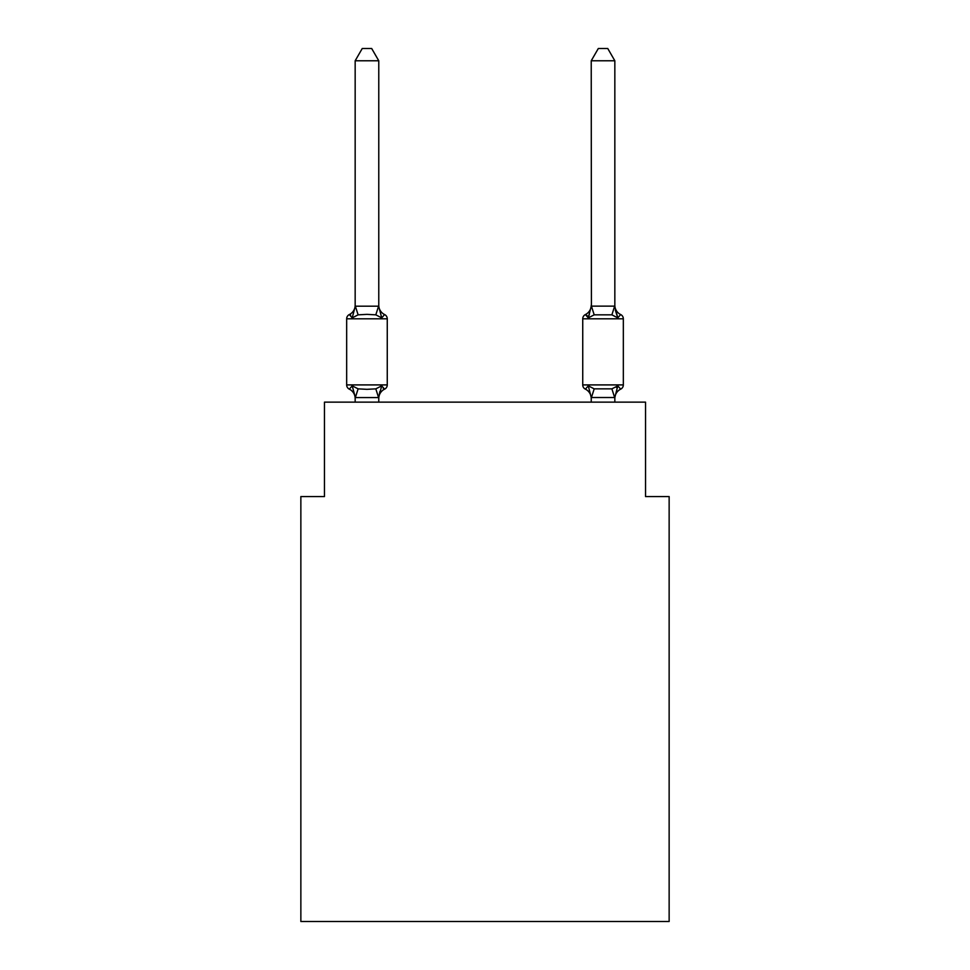 <?xml version="1.0" encoding="UTF-8"?>
<svg xmlns="http://www.w3.org/2000/svg" width="970" height="970" viewBox="0 0 970 970"><rect width="100%" height="100%" fill="white"/><g stroke="black" fill="none" stroke-linecap="round" stroke-linejoin="round"><path stroke-width="1.45" d="M669.142 921.5L669.142 496.567L645.535 496.567L645.535 402.138L324.465 402.138L324.465 496.567L300.858 496.567L300.858 921.5L669.142 921.5M384.605 389.152L381.719 385.83L384.605 389.152L381.719 385.83L384.605 389.152L381.719 385.83L384.605 389.152L381.719 385.83L384.605 389.152L381.719 385.83L384.605 389.152L381.719 385.83L384.605 389.152L381.719 385.83L384.605 389.152L381.719 385.83L384.605 389.152L381.719 385.83L384.605 389.152L381.719 385.83L384.605 389.152L381.719 385.83L384.605 389.152L381.719 385.83L384.605 389.152L381.719 385.83L384.605 389.152L381.719 385.83L384.605 389.152L381.719 385.83L384.605 389.152L381.719 385.83L384.605 389.152L381.719 385.83L384.605 389.152L381.719 385.83L384.605 389.152L381.719 385.83L384.605 389.152L381.719 385.83L378.579 397.579L355.347 397.579L352.207 385.83L349.321 389.152A4.717 4.717 0 0 1 346.666 384.908A4.717 4.717 0 0 0 349.321 389.152A4.717 4.717 0 0 1 346.666 384.908A4.717 4.717 0 0 0 349.321 389.152A4.717 4.717 0 0 1 346.666 384.908A4.717 4.717 0 0 0 349.321 389.152A4.717 4.717 0 0 1 346.666 384.908A4.717 4.717 0 0 0 349.321 389.152A4.717 4.717 0 0 1 346.666 384.908A4.717 4.717 0 0 0 349.321 389.152A4.717 4.717 0 0 1 346.666 384.908A4.717 4.717 0 0 0 349.321 389.152A4.717 4.717 0 0 1 346.666 384.908A4.717 4.717 0 0 0 349.321 389.152A4.717 4.717 0 0 1 346.666 384.908A4.717 4.717 0 0 0 349.321 389.152A4.717 4.717 0 0 1 346.666 384.908A4.717 4.717 0 0 0 349.321 389.152A4.717 4.717 0 0 1 346.666 384.908A4.717 4.717 0 0 0 349.321 389.152A4.717 4.717 0 0 1 346.666 384.908A4.717 4.717 0 0 0 349.321 389.152A4.717 4.717 0 0 1 346.666 384.908A4.717 4.717 0 0 0 349.321 389.152A4.717 4.717 0 0 1 346.666 384.908A4.717 4.717 0 0 0 349.321 389.152A4.717 4.717 0 0 1 346.666 384.908A4.717 4.717 0 0 0 349.321 389.152A4.717 4.717 0 0 1 346.666 384.908A4.717 4.717 0 0 0 349.321 389.152A4.717 4.717 0 0 1 346.666 384.908A4.717 4.717 0 0 0 349.321 389.152A4.717 4.717 0 0 1 346.666 384.908A4.717 4.717 0 0 0 349.321 389.152A4.717 4.717 0 0 1 346.666 384.908A4.717 4.717 0 0 0 349.321 389.152A4.717 4.717 0 0 1 346.666 384.908A4.717 4.717 0 0 0 349.321 389.152A4.717 4.717 0 0 1 346.666 384.908A4.717 4.717 0 0 0 349.321 389.152A4.717 4.717 0 0 1 346.666 384.908A4.717 4.717 0 0 0 349.321 389.152A4.717 4.717 0 0 1 346.666 384.908A4.717 4.717 0 0 0 349.321 389.152A4.717 4.717 0 0 1 346.666 384.908A4.717 4.717 0 0 0 349.321 389.152A4.717 4.717 0 0 1 346.666 384.908A4.717 4.717 0 0 0 349.321 389.152A4.717 4.717 0 0 1 346.666 384.908A4.717 4.717 0 0 0 349.321 389.152A4.717 4.717 0 0 1 346.666 384.908A4.717 4.717 0 0 0 349.321 389.152A4.717 4.717 0 0 1 346.666 384.908A4.717 4.717 0 0 0 349.321 389.152A4.717 4.717 0 0 1 346.666 384.908A4.717 4.717 0 0 0 349.321 389.152A4.717 4.717 0 0 1 346.666 384.908A4.717 4.717 0 0 0 349.321 389.152A4.717 4.717 0 0 1 346.666 384.908A4.717 4.717 0 0 0 349.321 389.152A4.717 4.717 0 0 1 346.666 384.908A4.717 4.717 0 0 0 349.321 389.152A4.717 4.717 0 0 1 346.666 384.908A4.717 4.717 0 0 0 349.321 389.152A4.717 4.717 0 0 1 346.666 384.908A4.717 4.717 0 0 0 349.321 389.152A4.717 4.717 0 0 1 346.666 384.908A4.717 4.717 0 0 0 349.321 389.152A4.717 4.717 0 0 1 346.666 384.908A4.717 4.717 0 0 0 349.321 389.152A4.717 4.717 0 0 1 346.666 384.908A4.717 4.717 0 0 0 349.321 389.152A4.717 4.717 0 0 1 346.666 384.908A4.717 4.717 0 0 0 349.321 389.152A4.717 4.717 0 0 1 346.666 384.908A4.717 4.717 0 0 0 349.321 389.152L352.207 385.83L349.321 389.152A4.717 4.717 0 0 1 346.666 384.908A4.717 4.717 0 0 0 349.321 389.152A4.717 4.717 0 0 1 346.666 384.908A4.717 4.717 0 0 0 349.321 389.152L352.207 385.83L349.321 389.152A4.717 4.717 0 0 1 346.666 384.908A4.717 4.717 0 0 0 349.321 389.152L352.207 385.83L349.321 389.152L352.207 385.83L349.321 389.152L352.207 385.83L349.321 389.152L352.207 385.83L349.321 389.152L352.207 385.83L349.321 389.152L352.207 385.83L349.321 389.152L352.207 385.83L349.321 389.152L352.207 385.83L349.321 389.152L352.207 385.83L349.321 389.152L352.207 385.83L349.321 389.152L352.207 385.83L349.321 389.152L352.207 385.83L349.321 389.152L352.207 385.83L349.321 389.152L352.207 385.83L349.321 389.152L352.207 385.83L349.321 389.152L352.207 385.83L349.321 389.152L352.207 385.83L349.321 389.152L352.207 385.83L349.321 389.152L352.207 385.83L349.321 389.152L352.207 385.83L358.112 388.861L366.963 389.334L375.814 388.861L381.719 385.83L384.605 389.152A4.717 4.717 0 0 0 387.26 384.908A4.717 4.717 0 0 1 384.605 389.152L383.271 388.497L384.605 389.152A4.717 4.717 0 0 0 387.26 384.908A4.717 4.717 0 0 1 384.605 389.152A4.717 4.717 0 0 0 387.26 384.908A4.717 4.717 0 0 1 384.605 389.152L383.271 388.497L384.605 389.152A4.717 4.717 0 0 0 387.26 384.908A4.717 4.717 0 0 1 384.605 389.152A4.717 4.717 0 0 0 387.26 384.908A4.717 4.717 0 0 1 384.605 389.152L383.271 388.497L384.605 389.152A4.717 4.717 0 0 0 387.26 384.908A4.717 4.717 0 0 1 384.605 389.152A4.717 4.717 0 0 0 387.26 384.908A4.717 4.717 0 0 1 384.605 389.152L383.271 388.497L384.605 389.152A4.717 4.717 0 0 0 387.26 384.908A4.717 4.717 0 0 1 384.605 389.152A4.717 4.717 0 0 0 387.26 384.908A4.717 4.717 0 0 1 384.605 389.152L383.271 388.497L384.605 389.152A4.717 4.717 0 0 0 387.26 384.908A4.717 4.717 0 0 1 384.605 389.152A4.717 4.717 0 0 0 387.26 384.908A4.717 4.717 0 0 1 384.605 389.152L383.271 388.497L384.605 389.152A4.717 4.717 0 0 0 387.26 384.908A4.717 4.717 0 0 1 384.605 389.152A4.717 4.717 0 0 0 387.26 384.908A4.717 4.717 0 0 1 384.605 389.152L383.271 388.497L384.605 389.152A4.717 4.717 0 0 0 387.26 384.908A4.717 4.717 0 0 1 384.605 389.152A4.717 4.717 0 0 0 387.26 384.908A4.717 4.717 0 0 1 384.605 389.152L383.271 388.497L384.605 389.152A4.717 4.717 0 0 0 387.26 384.908A4.717 4.717 0 0 1 384.605 389.152A4.717 4.717 0 0 0 387.26 384.908A4.717 4.717 0 0 1 384.605 389.152L383.271 388.497L384.605 389.152A4.717 4.717 0 0 0 387.26 384.908A4.717 4.717 0 0 1 384.605 389.152A4.717 4.717 0 0 0 387.26 384.908A4.717 4.717 0 0 1 384.605 389.152L383.271 388.497L384.605 389.152A4.717 4.717 0 0 0 387.26 384.908A4.717 4.717 0 0 1 384.605 389.152A4.717 4.717 0 0 0 387.26 384.908A4.717 4.717 0 0 1 384.605 389.152L383.271 388.497L384.605 389.152A4.717 4.717 0 0 0 387.26 384.908A4.717 4.717 0 0 1 384.605 389.152A4.717 4.717 0 0 0 387.26 384.908A4.717 4.717 0 0 1 384.605 389.152L383.271 388.497L384.605 389.152A4.717 4.717 0 0 0 387.26 384.908A4.717 4.717 0 0 1 384.605 389.152A4.717 4.717 0 0 0 387.26 384.908A4.717 4.717 0 0 1 384.605 389.152L383.271 388.497L384.605 389.152A4.717 4.717 0 0 0 387.26 384.908A4.717 4.717 0 0 1 384.605 389.152A4.717 4.717 0 0 0 387.26 384.908A4.717 4.717 0 0 1 384.605 389.152L383.271 388.497L384.605 389.152A4.717 4.717 0 0 0 387.26 384.908A4.717 4.717 0 0 1 384.605 389.152A4.717 4.717 0 0 0 387.26 384.908A4.717 4.717 0 0 1 384.605 389.152L383.271 388.497L384.605 389.152A4.717 4.717 0 0 0 387.26 384.908A4.717 4.717 0 0 1 384.605 389.152A4.717 4.717 0 0 0 387.26 384.908A4.717 4.717 0 0 1 384.605 389.152L383.271 388.497L384.605 389.152A4.717 4.717 0 0 0 387.26 384.908A4.717 4.717 0 0 1 384.605 389.152A4.717 4.717 0 0 0 387.26 384.908A4.717 4.717 0 0 1 384.605 389.152L383.271 388.497L384.605 389.152A4.717 4.717 0 0 0 387.26 384.908A4.717 4.717 0 0 1 384.605 389.152A4.717 4.717 0 0 0 387.26 384.908A4.717 4.717 0 0 1 384.605 389.152L383.271 388.497L384.605 389.152A4.717 4.717 0 0 0 387.26 384.908A4.717 4.717 0 0 1 384.605 389.152A4.717 4.717 0 0 0 387.26 384.908A4.717 4.717 0 0 1 384.605 389.152L383.271 388.497L384.605 389.152A4.717 4.717 0 0 0 387.26 384.908A4.717 4.717 0 0 1 384.605 389.152A4.717 4.717 0 0 0 387.26 384.908A4.717 4.717 0 0 1 384.605 389.152L383.271 388.497L384.605 389.152A4.717 4.717 0 0 0 387.26 384.908A4.717 4.717 0 0 1 384.605 389.152A4.717 4.717 0 0 0 387.26 384.908A4.717 4.717 0 0 1 384.605 389.152L381.719 385.83L384.605 389.152A10.391 10.391 0 0 0 378.773 398.488M378.773 60.77L355.166 60.77L362.246 48.5L371.68 48.5L378.773 60.77L378.773 306.617L381.719 317.881L384.605 314.559L381.719 317.881L375.814 314.838L366.963 314.365L358.112 314.838L352.207 317.881L349.321 314.559A4.717 4.717 0 0 0 346.666 318.803A4.717 4.717 0 0 1 349.321 314.559L350.667 315.201L349.321 314.559A4.717 4.717 0 0 0 346.666 318.803L346.666 384.908L387.26 384.908L387.26 318.803A4.717 4.717 0 0 0 384.605 314.559A4.717 4.717 0 0 1 387.26 318.803A4.717 4.717 0 0 0 384.605 314.559L381.719 317.881L384.605 314.559A4.717 4.717 0 0 1 387.26 318.803A4.717 4.717 0 0 0 384.605 314.559L381.719 317.881L384.605 314.559A4.717 4.717 0 0 1 387.26 318.803A4.717 4.717 0 0 0 384.605 314.559L381.719 317.881L384.605 314.559A4.717 4.717 0 0 1 387.26 318.803A4.717 4.717 0 0 0 384.605 314.559L381.719 317.881L384.605 314.559A4.717 4.717 0 0 1 387.26 318.803A4.717 4.717 0 0 0 384.605 314.559L381.719 317.881L384.605 314.559A4.717 4.717 0 0 1 387.26 318.803A4.717 4.717 0 0 0 384.605 314.559L381.719 317.881L384.605 314.559A4.717 4.717 0 0 1 387.26 318.803A4.717 4.717 0 0 0 384.605 314.559L381.719 317.881L384.605 314.559A4.717 4.717 0 0 1 387.26 318.803A4.717 4.717 0 0 0 384.605 314.559L381.719 317.881L384.605 314.559A4.717 4.717 0 0 1 387.26 318.803A4.717 4.717 0 0 0 384.605 314.559L381.719 317.881L384.605 314.559A4.717 4.717 0 0 1 387.26 318.803A4.717 4.717 0 0 0 384.605 314.559L381.719 317.881L384.605 314.559A4.717 4.717 0 0 1 387.26 318.803A4.717 4.717 0 0 0 384.605 314.559L381.719 317.881L384.605 314.559A4.717 4.717 0 0 1 387.26 318.803A4.717 4.717 0 0 0 384.605 314.559L381.719 317.881L384.605 314.559A4.717 4.717 0 0 1 387.26 318.803A4.717 4.717 0 0 0 384.605 314.559L381.719 317.881L384.605 314.559A4.717 4.717 0 0 1 387.26 318.803A4.717 4.717 0 0 0 384.605 314.559L381.719 317.881L384.605 314.559A4.717 4.717 0 0 1 387.26 318.803A4.717 4.717 0 0 0 384.605 314.559L381.719 317.881L384.605 314.559A4.717 4.717 0 0 1 387.26 318.803A4.717 4.717 0 0 0 384.605 314.559L381.719 317.881L384.605 314.559A4.717 4.717 0 0 1 387.26 318.803A4.717 4.717 0 0 0 384.605 314.559L381.719 317.881L384.605 314.559A4.717 4.717 0 0 1 387.26 318.803A4.717 4.717 0 0 0 384.605 314.559L381.719 317.881L384.605 314.559A4.717 4.717 0 0 1 387.26 318.803A4.717 4.717 0 0 0 384.605 314.559L381.719 317.881L384.605 314.559A4.717 4.717 0 0 1 387.26 318.803A4.717 4.717 0 0 0 384.605 314.559L381.719 317.881L384.605 314.559A4.717 4.717 0 0 1 387.26 318.803A4.717 4.717 0 0 0 384.605 314.559L381.719 317.881L384.605 314.559A4.717 4.717 0 0 1 387.26 318.803A4.717 4.717 0 0 0 384.605 314.559L381.719 317.881L384.605 314.559A4.717 4.717 0 0 1 387.26 318.803A4.717 4.717 0 0 0 384.605 314.559L381.719 317.881L384.605 314.559A4.717 4.717 0 0 1 387.26 318.803A4.717 4.717 0 0 0 384.605 314.559L381.719 317.881L384.605 314.559A4.717 4.717 0 0 1 387.26 318.803A4.717 4.717 0 0 0 384.605 314.559L381.719 317.881L384.605 314.559A4.717 4.717 0 0 1 387.26 318.803A4.717 4.717 0 0 0 384.605 314.559L381.719 317.881L384.605 314.559A4.717 4.717 0 0 1 387.26 318.803A4.717 4.717 0 0 0 384.605 314.559L381.719 317.881L384.605 314.559A4.717 4.717 0 0 1 387.26 318.803A4.717 4.717 0 0 0 384.605 314.559L381.719 317.881L384.605 314.559A4.717 4.717 0 0 1 387.26 318.803A4.717 4.717 0 0 0 384.605 314.559L381.719 317.881L384.605 314.559A4.717 4.717 0 0 1 387.26 318.803A4.717 4.717 0 0 0 384.605 314.559L381.719 317.881L384.605 314.559A4.717 4.717 0 0 1 387.26 318.803A4.717 4.717 0 0 0 384.605 314.559L381.719 317.881L384.605 314.559A4.717 4.717 0 0 1 387.26 318.803A4.717 4.717 0 0 0 384.605 314.559L381.719 317.881L384.605 314.559A4.717 4.717 0 0 1 387.26 318.803A4.717 4.717 0 0 0 384.605 314.559L381.719 317.881L384.605 314.559A4.717 4.717 0 0 1 387.26 318.803A4.717 4.717 0 0 0 384.605 314.559L381.719 317.881L384.605 314.559A4.717 4.717 0 0 1 387.26 318.803A4.717 4.717 0 0 0 384.605 314.559L381.719 317.881L384.605 314.559A4.717 4.717 0 0 1 387.26 318.803A4.717 4.717 0 0 0 384.605 314.559L381.719 317.881L384.605 314.559A4.717 4.717 0 0 1 387.26 318.803A4.717 4.717 0 0 0 384.605 314.559L381.719 317.881L384.605 314.559A4.717 4.717 0 0 1 387.26 318.803A4.717 4.717 0 0 0 384.605 314.559L381.719 317.881L384.605 314.559A4.717 4.717 0 0 1 387.26 318.803A4.717 4.717 0 0 0 384.605 314.559L381.719 317.881L384.605 314.559A4.717 4.717 0 0 1 387.26 318.803A4.717 4.717 0 0 0 384.605 314.559L381.719 317.881L384.605 314.559A4.717 4.717 0 0 1 387.26 318.803L346.666 318.803A4.717 4.717 0 0 1 349.321 314.559L350.667 315.201L349.321 314.559A4.717 4.717 0 0 0 346.666 318.803A4.717 4.717 0 0 1 349.321 314.559L350.667 315.201L349.321 314.559A4.717 4.717 0 0 0 346.666 318.803A4.717 4.717 0 0 1 349.321 314.559L350.667 315.201L349.321 314.559A4.717 4.717 0 0 0 346.666 318.803A4.717 4.717 0 0 1 349.321 314.559L350.667 315.201L349.321 314.559A4.717 4.717 0 0 0 346.666 318.803A4.717 4.717 0 0 1 349.321 314.559L350.667 315.201L349.321 314.559A4.717 4.717 0 0 0 346.666 318.803A4.717 4.717 0 0 1 349.321 314.559L350.667 315.201L349.321 314.559A4.717 4.717 0 0 0 346.666 318.803A4.717 4.717 0 0 1 349.321 314.559L350.667 315.201L349.321 314.559A4.717 4.717 0 0 0 346.666 318.803A4.717 4.717 0 0 1 349.321 314.559L350.667 315.201L349.321 314.559A4.717 4.717 0 0 0 346.666 318.803A4.717 4.717 0 0 1 349.321 314.559L350.667 315.201L349.321 314.559A4.717 4.717 0 0 0 346.666 318.803A4.717 4.717 0 0 1 349.321 314.559L350.667 315.201L349.321 314.559A4.717 4.717 0 0 0 346.666 318.803A4.717 4.717 0 0 1 349.321 314.559L350.667 315.201L349.321 314.559A4.717 4.717 0 0 0 346.666 318.803A4.717 4.717 0 0 1 349.321 314.559L350.667 315.201L349.321 314.559A4.717 4.717 0 0 0 346.666 318.803A4.717 4.717 0 0 1 349.321 314.559L350.667 315.201L349.321 314.559A4.717 4.717 0 0 0 346.666 318.803A4.717 4.717 0 0 1 349.321 314.559L350.667 315.201L349.321 314.559A4.717 4.717 0 0 0 346.666 318.803A4.717 4.717 0 0 1 349.321 314.559L350.667 315.201L349.321 314.559A4.717 4.717 0 0 0 346.666 318.803A4.717 4.717 0 0 1 349.321 314.559L350.667 315.201L349.321 314.559A4.717 4.717 0 0 0 346.666 318.803A4.717 4.717 0 0 1 349.321 314.559L350.667 315.201L349.321 314.559A4.717 4.717 0 0 0 346.666 318.803A4.717 4.717 0 0 1 349.321 314.559L350.667 315.201L349.321 314.559A4.717 4.717 0 0 0 346.666 318.803A4.717 4.717 0 0 1 349.321 314.559L350.667 315.201L349.321 314.559A4.717 4.717 0 0 0 346.666 318.803A4.717 4.717 0 0 1 349.321 314.559L352.207 317.881L349.321 314.559A10.391 10.391 0 0 0 355.166 305.223M378.773 306.617L378.773 305.223L378.773 306.617M355.166 397.094L355.166 398.488A10.391 10.391 0 0 0 349.321 389.152M378.773 397.094L379.876 391.541M620.679 389.152A4.717 4.717 0 0 0 623.334 384.908A4.717 4.717 0 0 1 620.679 389.152L617.793 385.83L620.679 389.152A4.717 4.717 0 0 0 623.334 384.908A4.717 4.717 0 0 1 620.679 389.152L617.793 385.83L620.679 389.152A4.717 4.717 0 0 0 623.334 384.908A4.717 4.717 0 0 1 620.679 389.152L617.793 385.83L620.679 389.152A4.717 4.717 0 0 0 623.334 384.908A4.717 4.717 0 0 1 620.679 389.152L617.793 385.83L620.679 389.152A4.717 4.717 0 0 0 623.334 384.908A4.717 4.717 0 0 1 620.679 389.152L617.793 385.83L620.679 389.152A4.717 4.717 0 0 0 623.334 384.908A4.717 4.717 0 0 1 620.679 389.152L617.793 385.83L620.679 389.152A4.717 4.717 0 0 0 623.334 384.908A4.717 4.717 0 0 1 620.679 389.152L617.793 385.83L620.679 389.152A4.717 4.717 0 0 0 623.334 384.908A4.717 4.717 0 0 1 620.679 389.152L617.793 385.83L620.679 389.152A4.717 4.717 0 0 0 623.334 384.908A4.717 4.717 0 0 1 620.679 389.152L617.793 385.83L620.679 389.152A4.717 4.717 0 0 0 623.334 384.908A4.717 4.717 0 0 1 620.679 389.152L617.793 385.83L620.679 389.152A4.717 4.717 0 0 0 623.334 384.908A4.717 4.717 0 0 1 620.679 389.152L617.793 385.83L620.679 389.152A4.717 4.717 0 0 0 623.334 384.908A4.717 4.717 0 0 1 620.679 389.152L617.793 385.83L620.679 389.152A4.717 4.717 0 0 0 623.334 384.908A4.717 4.717 0 0 1 620.679 389.152L617.793 385.83L620.679 389.152A4.717 4.717 0 0 0 623.334 384.908A4.717 4.717 0 0 1 620.679 389.152L617.793 385.83L620.679 389.152A4.717 4.717 0 0 0 623.334 384.908A4.717 4.717 0 0 1 620.679 389.152L617.793 385.83L620.679 389.152A4.717 4.717 0 0 0 623.334 384.908A4.717 4.717 0 0 1 620.679 389.152L617.793 385.83L620.679 389.152A4.717 4.717 0 0 0 623.334 384.908A4.717 4.717 0 0 1 620.679 389.152L617.793 385.83L620.679 389.152A4.717 4.717 0 0 0 623.334 384.908A4.717 4.717 0 0 1 620.679 389.152L617.793 385.83L620.679 389.152A4.717 4.717 0 0 0 623.334 384.908A4.717 4.717 0 0 1 620.679 389.152L617.793 385.83L620.679 389.152A4.717 4.717 0 0 0 623.334 384.908A4.717 4.717 0 0 1 620.679 389.152L617.793 385.83L620.679 389.152A4.717 4.717 0 0 0 623.334 384.908A4.717 4.717 0 0 1 620.679 389.152L617.793 385.83L620.679 389.152A4.717 4.717 0 0 0 623.334 384.908A4.717 4.717 0 0 1 620.679 389.152L617.793 385.83L620.679 389.152A4.717 4.717 0 0 0 623.334 384.908A4.717 4.717 0 0 1 620.679 389.152L617.793 385.83L620.679 389.152A4.717 4.717 0 0 0 623.334 384.908A4.717 4.717 0 0 1 620.679 389.152L617.793 385.83L620.679 389.152A4.717 4.717 0 0 0 623.334 384.908A4.717 4.717 0 0 1 620.679 389.152L617.793 385.83L620.679 389.152A4.717 4.717 0 0 0 623.334 384.908A4.717 4.717 0 0 1 620.679 389.152L617.793 385.83L620.679 389.152A4.717 4.717 0 0 0 623.334 384.908A4.717 4.717 0 0 1 620.679 389.152L617.793 385.83L620.679 389.152A4.717 4.717 0 0 0 623.334 384.908A4.717 4.717 0 0 1 620.679 389.152L617.793 385.83L620.679 389.152A4.717 4.717 0 0 0 623.334 384.908A4.717 4.717 0 0 1 620.679 389.152L617.793 385.83L620.679 389.152A4.717 4.717 0 0 0 623.334 384.908A4.717 4.717 0 0 1 620.679 389.152L617.793 385.83L620.679 389.152A4.717 4.717 0 0 0 623.334 384.908A4.717 4.717 0 0 1 620.679 389.152L617.793 385.83L620.679 389.152A4.717 4.717 0 0 0 623.334 384.908A4.717 4.717 0 0 1 620.679 389.152L617.793 385.83L620.679 389.152A4.717 4.717 0 0 0 623.334 384.908A4.717 4.717 0 0 1 620.679 389.152L617.793 385.83L620.679 389.152A4.717 4.717 0 0 0 623.334 384.908A4.717 4.717 0 0 1 620.679 389.152L617.793 385.83L620.679 389.152A4.717 4.717 0 0 0 623.334 384.908A4.717 4.717 0 0 1 620.679 389.152L617.793 385.83L620.679 389.152A4.717 4.717 0 0 0 623.334 384.908A4.717 4.717 0 0 1 620.679 389.152L617.793 385.83L620.679 389.152A4.717 4.717 0 0 0 623.334 384.908A4.717 4.717 0 0 1 620.679 389.152L617.793 385.83L620.679 389.152A4.717 4.717 0 0 0 623.334 384.908A4.717 4.717 0 0 1 620.679 389.152L617.793 385.83L620.679 389.152A4.717 4.717 0 0 0 623.334 384.908A4.717 4.717 0 0 1 620.679 389.152L617.793 385.83L620.679 389.152A4.717 4.717 0 0 0 623.334 384.908A4.717 4.717 0 0 1 620.679 389.152L617.793 385.83L620.679 389.152A4.717 4.717 0 0 0 623.334 384.908A4.717 4.717 0 0 1 620.679 389.152L617.793 385.83L620.679 389.152A10.391 10.391 0 0 0 614.834 398.488L614.834 398.488M594.186 314.838L611.888 314.838L617.793 317.881L620.679 314.559L617.793 317.881L615.332 310.17L617.793 317.881L620.679 314.559L617.793 317.881L615.332 310.17L617.793 317.881L620.679 314.559L617.793 317.881L615.332 310.17L617.793 317.881L620.679 314.559L617.793 317.881L615.332 310.17L617.793 317.881L620.679 314.559L617.793 317.881L615.332 310.17L617.793 317.881L620.679 314.559L617.793 317.881L615.332 310.17L617.793 317.881L620.679 314.559L617.793 317.881L615.332 310.17L617.793 317.881L620.679 314.559L617.793 317.881L615.332 310.17L617.793 317.881L620.679 314.559L617.793 317.881L615.332 310.17L617.793 317.881L620.679 314.559L617.793 317.881L615.332 310.17L617.793 317.881L620.679 314.559L617.793 317.881L615.332 310.17L617.793 317.881L620.679 314.559L617.793 317.881L615.332 310.17L617.793 317.881L620.679 314.559L617.793 317.881L615.332 310.17L617.793 317.881L620.679 314.559L617.793 317.881L615.332 310.17L617.793 317.881L620.679 314.559L617.793 317.881L615.332 310.17L617.793 317.881L620.679 314.559L617.793 317.881L615.332 310.17L617.793 317.881L620.679 314.559L617.793 317.881L615.332 310.17L617.793 317.881L615.332 310.17L617.793 317.881L615.332 310.17L617.793 317.881L620.679 314.559A4.717 4.717 0 0 1 623.334 318.803L623.334 384.908L582.74 384.908A4.717 4.717 0 0 0 585.395 389.152A4.717 4.717 0 0 1 582.74 384.908A4.717 4.717 0 0 0 585.395 389.152A10.391 10.391 0 0 1 591.227 398.488L591.227 397.094L591.227 398.488A10.391 10.391 0 0 0 585.395 389.152A4.717 4.717 0 0 1 582.74 384.908A4.717 4.717 0 0 0 585.395 389.152L588.281 385.83L585.395 389.152A4.717 4.717 0 0 1 582.74 384.908A4.717 4.717 0 0 0 585.395 389.152L588.281 385.83L585.395 389.152A10.391 10.391 0 0 1 591.227 398.488A10.391 10.391 0 0 0 585.395 389.152A4.717 4.717 0 0 1 582.74 384.908A4.717 4.717 0 0 0 585.395 389.152L588.281 385.83L585.395 389.152A4.717 4.717 0 0 1 582.74 384.908A4.717 4.717 0 0 0 585.395 389.152L588.281 385.83L585.395 389.152A10.391 10.391 0 0 1 591.227 398.488A10.391 10.391 0 0 0 585.395 389.152A4.717 4.717 0 0 1 582.74 384.908A4.717 4.717 0 0 0 585.395 389.152L588.281 385.83L585.395 389.152A4.717 4.717 0 0 1 582.74 384.908A4.717 4.717 0 0 0 585.395 389.152L588.281 385.83L585.395 389.152A10.391 10.391 0 0 1 591.227 398.488A10.391 10.391 0 0 0 585.395 389.152A4.717 4.717 0 0 1 582.74 384.908A4.717 4.717 0 0 0 585.395 389.152L588.281 385.83L585.395 389.152A4.717 4.717 0 0 1 582.74 384.908A4.717 4.717 0 0 0 585.395 389.152L588.281 385.83L585.395 389.152A10.391 10.391 0 0 1 591.227 398.488A10.391 10.391 0 0 0 585.395 389.152A4.717 4.717 0 0 1 582.74 384.908A4.717 4.717 0 0 0 585.395 389.152L588.281 385.83L585.395 389.152A4.717 4.717 0 0 1 582.74 384.908A4.717 4.717 0 0 0 585.395 389.152L588.281 385.83L585.395 389.152A10.391 10.391 0 0 1 591.227 398.488A10.391 10.391 0 0 0 585.395 389.152A4.717 4.717 0 0 1 582.74 384.908A4.717 4.717 0 0 0 585.395 389.152L588.281 385.83L585.395 389.152A4.717 4.717 0 0 1 582.74 384.908A4.717 4.717 0 0 0 585.395 389.152L588.281 385.83L585.395 389.152A10.391 10.391 0 0 1 591.227 398.488A10.391 10.391 0 0 0 585.395 389.152A4.717 4.717 0 0 1 582.74 384.908A4.717 4.717 0 0 0 585.395 389.152L588.281 385.83L585.395 389.152A4.717 4.717 0 0 1 582.74 384.908A4.717 4.717 0 0 0 585.395 389.152L588.281 385.83L585.395 389.152A10.391 10.391 0 0 1 591.227 398.488A10.391 10.391 0 0 0 585.395 389.152A4.717 4.717 0 0 1 582.74 384.908A4.717 4.717 0 0 0 585.395 389.152L588.281 385.83L585.395 389.152A4.717 4.717 0 0 1 582.74 384.908A4.717 4.717 0 0 0 585.395 389.152L588.281 385.83L585.395 389.152A10.391 10.391 0 0 1 591.227 398.488A10.391 10.391 0 0 0 585.395 389.152A4.717 4.717 0 0 1 582.74 384.908A4.717 4.717 0 0 0 585.395 389.152L588.281 385.83L585.395 389.152A4.717 4.717 0 0 1 582.74 384.908A4.717 4.717 0 0 0 585.395 389.152L588.281 385.83L585.395 389.152A10.391 10.391 0 0 1 591.227 398.488A10.391 10.391 0 0 0 585.395 389.152A4.717 4.717 0 0 1 582.74 384.908A4.717 4.717 0 0 0 585.395 389.152L588.281 385.83L585.395 389.152A4.717 4.717 0 0 1 582.74 384.908A4.717 4.717 0 0 0 585.395 389.152L588.281 385.83L585.395 389.152A10.391 10.391 0 0 1 591.227 398.488A10.391 10.391 0 0 0 585.395 389.152A4.717 4.717 0 0 1 582.74 384.908A4.717 4.717 0 0 0 585.395 389.152L588.281 385.83L585.395 389.152A4.717 4.717 0 0 1 582.74 384.908A4.717 4.717 0 0 0 585.395 389.152L588.281 385.83L585.395 389.152A10.391 10.391 0 0 1 591.227 398.488A10.391 10.391 0 0 0 585.395 389.152A4.717 4.717 0 0 1 582.74 384.908A4.717 4.717 0 0 0 585.395 389.152L588.281 385.83L585.395 389.152A4.717 4.717 0 0 1 582.74 384.908A4.717 4.717 0 0 0 585.395 389.152L588.281 385.83L585.395 389.152A10.391 10.391 0 0 1 591.227 398.488A10.391 10.391 0 0 0 585.395 389.152A4.717 4.717 0 0 1 582.74 384.908A4.717 4.717 0 0 0 585.395 389.152L588.281 385.83L585.395 389.152A4.717 4.717 0 0 1 582.74 384.908A4.717 4.717 0 0 0 585.395 389.152L588.281 385.83L585.395 389.152A10.391 10.391 0 0 1 591.227 398.488A10.391 10.391 0 0 0 585.395 389.152A4.717 4.717 0 0 1 582.74 384.908A4.717 4.717 0 0 0 585.395 389.152L588.281 385.83L585.395 389.152A4.717 4.717 0 0 1 582.74 384.908A4.717 4.717 0 0 0 585.395 389.152L588.281 385.83L585.395 389.152A10.391 10.391 0 0 1 591.227 398.488A10.391 10.391 0 0 0 585.395 389.152A4.717 4.717 0 0 1 582.74 384.908A4.717 4.717 0 0 0 585.395 389.152L588.281 385.83L585.395 389.152A4.717 4.717 0 0 1 582.74 384.908A4.717 4.717 0 0 0 585.395 389.152L588.281 385.83L585.395 389.152A10.391 10.391 0 0 1 591.227 398.488A10.391 10.391 0 0 0 585.395 389.152A4.717 4.717 0 0 1 582.74 384.908A4.717 4.717 0 0 0 585.395 389.152L588.281 385.83L585.395 389.152A4.717 4.717 0 0 1 582.74 384.908A4.717 4.717 0 0 0 585.395 389.152L588.281 385.83L585.395 389.152A10.391 10.391 0 0 1 591.227 398.488A10.391 10.391 0 0 0 585.395 389.152A4.717 4.717 0 0 1 582.74 384.908A4.717 4.717 0 0 0 585.395 389.152L588.281 385.83L585.395 389.152A4.717 4.717 0 0 1 582.74 384.908A4.717 4.717 0 0 0 585.395 389.152L588.281 385.83L585.395 389.152A10.391 10.391 0 0 1 591.227 398.488A10.391 10.391 0 0 0 585.395 389.152A4.717 4.717 0 0 1 582.74 384.908A4.717 4.717 0 0 0 585.395 389.152L588.281 385.83L585.395 389.152A4.717 4.717 0 0 1 582.74 384.908A4.717 4.717 0 0 0 585.395 389.152L588.281 385.83L585.395 389.152A10.391 10.391 0 0 1 591.227 398.488A10.391 10.391 0 0 0 585.395 389.152A4.717 4.717 0 0 1 582.74 384.908A4.717 4.717 0 0 0 585.395 389.152L588.281 385.83L585.395 389.152A4.717 4.717 0 0 1 582.74 384.908A4.717 4.717 0 0 0 585.395 389.152L588.281 385.83L585.395 389.152A10.391 10.391 0 0 1 591.227 398.488A10.391 10.391 0 0 0 585.395 389.152A4.717 4.717 0 0 1 582.74 384.908A4.717 4.717 0 0 0 585.395 389.152L588.281 385.83L585.395 389.152A4.717 4.717 0 0 1 582.74 384.908L582.74 318.803A4.717 4.717 0 0 1 585.395 314.559A4.717 4.717 0 0 0 582.74 318.803A4.717 4.717 0 0 1 585.395 314.559L588.281 317.881L585.395 314.559A4.717 4.717 0 0 0 582.74 318.803A4.717 4.717 0 0 1 585.395 314.559L588.281 317.881L585.395 314.559A4.717 4.717 0 0 0 582.74 318.803A4.717 4.717 0 0 1 585.395 314.559L588.281 317.881L585.395 314.559A4.717 4.717 0 0 0 582.74 318.803A4.717 4.717 0 0 1 585.395 314.559L588.281 317.881L585.395 314.559A4.717 4.717 0 0 0 582.74 318.803A4.717 4.717 0 0 1 585.395 314.559L588.281 317.881L585.395 314.559A4.717 4.717 0 0 0 582.74 318.803A4.717 4.717 0 0 1 585.395 314.559L588.281 317.881L585.395 314.559A4.717 4.717 0 0 0 582.74 318.803A4.717 4.717 0 0 1 585.395 314.559L588.281 317.881L585.395 314.559A4.717 4.717 0 0 0 582.74 318.803A4.717 4.717 0 0 1 585.395 314.559L588.281 317.881L585.395 314.559A4.717 4.717 0 0 0 582.74 318.803A4.717 4.717 0 0 1 585.395 314.559L588.281 317.881L585.395 314.559A4.717 4.717 0 0 0 582.74 318.803A4.717 4.717 0 0 1 585.395 314.559L588.281 317.881L585.395 314.559A4.717 4.717 0 0 0 582.74 318.803A4.717 4.717 0 0 1 585.395 314.559L588.281 317.881L585.395 314.559A4.717 4.717 0 0 0 582.74 318.803A4.717 4.717 0 0 1 585.395 314.559L588.281 317.881L585.395 314.559A4.717 4.717 0 0 0 582.74 318.803A4.717 4.717 0 0 1 585.395 314.559L588.281 317.881L585.395 314.559A4.717 4.717 0 0 0 582.74 318.803A4.717 4.717 0 0 1 585.395 314.559L588.281 317.881L585.395 314.559A4.717 4.717 0 0 0 582.74 318.803A4.717 4.717 0 0 1 585.395 314.559L588.281 317.881L585.395 314.559A4.717 4.717 0 0 0 582.74 318.803A4.717 4.717 0 0 1 585.395 314.559L588.281 317.881L585.395 314.559A4.717 4.717 0 0 0 582.74 318.803A4.717 4.717 0 0 1 585.395 314.559L588.281 317.881L585.395 314.559A4.717 4.717 0 0 0 582.74 318.803A4.717 4.717 0 0 1 585.395 314.559L588.281 317.881L585.395 314.559A4.717 4.717 0 0 0 582.74 318.803A4.717 4.717 0 0 1 585.395 314.559L588.281 317.881L585.395 314.559A4.717 4.717 0 0 0 582.74 318.803A4.717 4.717 0 0 1 585.395 314.559L588.281 317.881L585.395 314.559A4.717 4.717 0 0 0 582.74 318.803A4.717 4.717 0 0 1 585.395 314.559L588.281 317.881L585.395 314.559A4.717 4.717 0 0 0 582.74 318.803A4.717 4.717 0 0 1 585.395 314.559L588.281 317.881L585.395 314.559A4.717 4.717 0 0 0 582.74 318.803A4.717 4.717 0 0 1 585.395 314.559L588.281 317.881L585.395 314.559A4.717 4.717 0 0 0 582.74 318.803A4.717 4.717 0 0 1 585.395 314.559L588.281 317.881L585.395 314.559A4.717 4.717 0 0 0 582.74 318.803A4.717 4.717 0 0 1 585.395 314.559L588.281 317.881L585.395 314.559A4.717 4.717 0 0 0 582.74 318.803A4.717 4.717 0 0 1 585.395 314.559L588.281 317.881L585.395 314.559A4.717 4.717 0 0 0 582.74 318.803A4.717 4.717 0 0 1 585.395 314.559L588.281 317.881L585.395 314.559A4.717 4.717 0 0 0 582.74 318.803A4.717 4.717 0 0 1 585.395 314.559L588.281 317.881L585.395 314.559A4.717 4.717 0 0 0 582.74 318.803A4.717 4.717 0 0 1 585.395 314.559L588.281 317.881L585.395 314.559A4.717 4.717 0 0 0 582.74 318.803A4.717 4.717 0 0 1 585.395 314.559L588.281 317.881L585.395 314.559A4.717 4.717 0 0 0 582.74 318.803A4.717 4.717 0 0 1 585.395 314.559L588.281 317.881L585.395 314.559A4.717 4.717 0 0 0 582.74 318.803A4.717 4.717 0 0 1 585.395 314.559L588.281 317.881L585.395 314.559A4.717 4.717 0 0 0 582.74 318.803A4.717 4.717 0 0 1 585.395 314.559L588.281 317.881L585.395 314.559A4.717 4.717 0 0 0 582.74 318.803A4.717 4.717 0 0 1 585.395 314.559L588.281 317.881L585.395 314.559A4.717 4.717 0 0 0 582.74 318.803A4.717 4.717 0 0 1 585.395 314.559L588.281 317.881L585.395 314.559A4.717 4.717 0 0 0 582.74 318.803A4.717 4.717 0 0 1 585.395 314.559L588.281 317.881L589.384 314.147L588.281 317.881L589.384 314.147L588.281 317.881L589.384 314.147L588.281 317.881L589.384 314.147L588.281 317.881L589.384 314.147L588.281 317.881L589.384 314.147L588.281 317.881L589.384 314.147L588.281 317.881L589.384 314.147L588.281 317.881L589.384 314.147L588.281 317.881L589.384 314.147L588.281 317.881L589.384 314.147L588.281 317.881L589.384 314.147L588.281 317.881L589.384 314.147L588.281 317.881L589.384 314.147L588.281 317.881L589.384 314.147L588.281 317.881L589.384 314.147L588.281 317.881L589.384 314.147L588.281 317.881L589.384 314.147L588.281 317.881L585.395 314.559A4.717 4.717 0 0 0 582.74 318.803A4.717 4.717 0 0 1 585.395 314.559A4.717 4.717 0 0 0 582.74 318.803A4.717 4.717 0 0 1 585.395 314.559L588.281 317.881L589.384 314.147L588.281 317.881L585.395 314.559A4.717 4.717 0 0 0 582.74 318.803A4.717 4.717 0 0 1 585.395 314.559A4.717 4.717 0 0 0 582.74 318.803A4.717 4.717 0 0 1 585.395 314.559L588.281 317.881L589.384 314.147L588.281 317.881L594.186 314.838L591.421 306.132L614.653 306.132L617.793 317.881L615.332 310.17L617.793 317.881L620.679 314.559A4.717 4.717 0 0 1 623.334 318.803L582.74 318.803A4.717 4.717 0 0 1 585.395 314.559L588.281 317.881L589.384 314.147M614.834 402.138L614.834 397.518L591.227 397.518L588.281 385.83L585.395 389.152L588.281 385.83L594.186 388.861L611.888 388.861L617.793 385.83L616.386 387.406M614.834 305.223L614.834 305.223A10.391 10.391 0 0 0 620.679 314.559A4.717 4.717 0 0 1 623.334 318.803A4.717 4.717 0 0 0 620.679 314.559A4.717 4.717 0 0 1 623.334 318.803A4.717 4.717 0 0 0 620.679 314.559A4.717 4.717 0 0 1 623.334 318.803A4.717 4.717 0 0 0 620.679 314.559A4.717 4.717 0 0 1 623.334 318.803A4.717 4.717 0 0 0 620.679 314.559A4.717 4.717 0 0 1 623.334 318.803A4.717 4.717 0 0 0 620.679 314.559A4.717 4.717 0 0 1 623.334 318.803A4.717 4.717 0 0 0 620.679 314.559A4.717 4.717 0 0 1 623.334 318.803A4.717 4.717 0 0 0 620.679 314.559A4.717 4.717 0 0 1 623.334 318.803A4.717 4.717 0 0 0 620.679 314.559A4.717 4.717 0 0 1 623.334 318.803A4.717 4.717 0 0 0 620.679 314.559A4.717 4.717 0 0 1 623.334 318.803A4.717 4.717 0 0 0 620.679 314.559A4.717 4.717 0 0 1 623.334 318.803A4.717 4.717 0 0 0 620.679 314.559A4.717 4.717 0 0 1 623.334 318.803A4.717 4.717 0 0 0 620.679 314.559A4.717 4.717 0 0 1 623.334 318.803A4.717 4.717 0 0 0 620.679 314.559A4.717 4.717 0 0 1 623.334 318.803A4.717 4.717 0 0 0 620.679 314.559A4.717 4.717 0 0 1 623.334 318.803A4.717 4.717 0 0 0 620.679 314.559A4.717 4.717 0 0 1 623.334 318.803A4.717 4.717 0 0 0 620.679 314.559A4.717 4.717 0 0 1 623.334 318.803A4.717 4.717 0 0 0 620.679 314.559A4.717 4.717 0 0 1 623.334 318.803A4.717 4.717 0 0 0 620.679 314.559A4.717 4.717 0 0 1 623.334 318.803A4.717 4.717 0 0 0 620.679 314.559A4.717 4.717 0 0 1 623.334 318.803M355.166 60.77L355.166 306.617L352.207 317.881L349.321 314.559M591.227 397.518L591.227 402.138M587.432 315.868L585.395 314.559L587.432 315.868M355.166 306.193L378.773 306.193M378.773 402.138L378.773 397.518M355.166 402.138L355.166 397.518M378.773 305.223A10.391 10.391 0 0 0 384.605 314.559M614.834 306.193L614.834 60.77L591.227 60.77L591.421 306.132M588.281 317.881L591.227 306.193M617.793 385.83L614.834 397.518M588.281 385.83L585.395 389.152A10.391 10.391 0 0 1 591.227 398.488M617.793 317.881L615.332 310.17M591.227 305.223A10.391 10.391 0 0 1 585.395 314.559M591.227 60.77L598.32 48.5L607.753 48.5L614.834 60.77M358.112 388.861L355.347 397.579M375.814 388.861L378.579 397.579M355.347 306.132L358.112 314.838M378.579 306.132L375.814 314.838M614.653 397.579L611.888 388.861M591.421 397.579L594.186 388.861M611.888 314.838L614.653 306.132"/></g></svg>
